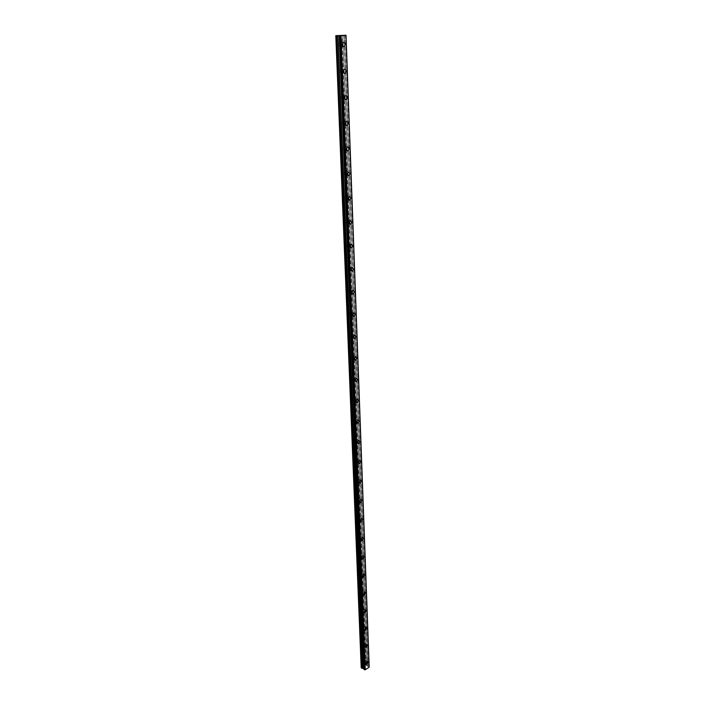 <?xml version="1.0" encoding="UTF-8"?>
<svg xmlns="http://www.w3.org/2000/svg" width="705" height="705" viewBox="0 0 705 705"><rect width="100%" height="100%" fill="white"/><g stroke="black" fill="none" stroke-linecap="round" stroke-linejoin="round"><path stroke-width="0.53" stroke-dasharray="3.52 2.64" d="M365.728 661.22L364.705 662.638L364.318 662.145L365.34 660.726L365.728 661.22M363.815 660.109L362.793 661.519L362.405 661.026L363.419 659.616L363.815 660.109M342.207 44.433L341.714 45.71L340.383 44.582L340.876 43.305L342.207 44.433M339.836 44.415L339.343 45.693L338.003 44.565L338.506 43.287L339.836 44.415M343.229 71.17L342.709 72.456L341.423 71.364L341.934 70.077L343.229 71.17M340.876 71.099L340.356 72.386L339.061 71.284L339.581 70.007L340.876 71.099M344.234 97.422L343.696 98.718L342.436 97.651L342.974 96.365L344.234 97.422M341.899 97.29L341.361 98.585L340.101 97.519L340.638 96.233L341.899 97.29M345.212 123.199L344.657 124.503L343.441 123.472L343.996 122.168L345.212 123.199M342.894 123.014L342.339 124.318L341.123 123.287L341.678 121.983L342.894 123.014M346.181 148.517L345.6 149.83L344.419 148.826L345.001 147.521L346.181 148.517M343.881 148.279L343.309 149.583L342.128 148.588L342.7 147.283L343.881 148.279M347.124 173.386L346.525 174.708L345.388 173.738L345.988 172.417L347.124 173.386M344.851 173.095L344.251 174.417L343.106 173.439L343.705 172.126L344.851 173.095M348.058 197.823L347.442 199.145L346.331 198.202L346.957 196.88L348.058 197.823M345.794 197.479L345.177 198.801L344.075 197.858L344.692 196.536L345.794 197.479M348.975 221.828L348.332 223.159L347.265 222.242L347.909 220.912L348.975 221.828M346.728 221.44L346.093 222.771L345.027 221.855L345.661 220.524L346.728 221.44M349.874 245.419L349.213 246.759L348.182 245.869L348.843 244.529L349.874 245.419M347.644 244.987L346.983 246.327L345.952 245.428L346.613 244.089L347.644 244.987M350.755 268.614L350.077 269.962L349.081 269.09L349.768 267.741L350.755 268.614M348.552 268.129L347.865 269.477L346.869 268.605L347.556 267.257L348.552 268.129M351.628 291.403L350.923 292.76L349.971 291.914L350.676 290.557L351.628 291.403M349.433 290.883L348.728 292.231L347.776 291.385L348.481 290.037L349.433 290.883M352.482 313.813L351.751 315.179L350.834 314.36L351.566 312.994L352.482 313.813M350.306 313.249L349.574 314.606L348.658 313.787L349.389 312.43L350.306 313.249M353.32 335.853L352.57 337.219L351.689 336.417L352.438 335.051L353.32 335.853M351.161 335.245L350.411 336.611L349.53 335.809L350.279 334.443L351.161 335.245M354.148 357.523L353.372 358.898L352.535 358.122L353.302 356.748L354.148 357.523M352.007 356.88L351.231 358.255L350.394 357.47L351.161 356.104L352.007 356.88M354.959 378.841L354.166 380.224L353.364 379.466L354.157 378.083L354.959 378.841M352.835 378.162L352.042 379.537L351.231 378.779L352.024 377.404L352.835 378.162M355.761 399.814L354.95 401.198L354.174 400.458L354.985 399.074L355.761 399.814M353.646 399.092L352.835 400.475L352.059 399.744L352.87 398.36L353.646 399.092M356.545 420.444L355.717 421.837L354.976 421.114L355.805 419.731L356.545 420.444M354.448 419.695L353.619 421.079L352.879 420.365L353.707 418.973L354.448 419.695M357.32 440.748L356.466 442.141L355.761 441.445L356.615 440.043L357.32 440.748M355.241 439.964L354.386 441.348L353.681 440.651L354.536 439.259L355.241 439.964M358.087 460.726L357.215 462.127L356.536 461.44L357.409 460.048L358.087 460.726M356.016 459.907L355.144 461.299L354.474 460.621L355.338 459.228L356.016 459.907M358.836 480.387L357.946 481.788L357.303 481.127L358.193 479.726L358.836 480.387M356.783 479.541L355.893 480.933L355.25 480.272L356.14 478.88L356.783 479.541M359.568 499.748L358.66 501.149L358.052 500.506L358.96 499.105L359.568 499.748M357.532 498.867L356.624 500.268L356.016 499.625L356.924 498.224L357.532 498.867M360.299 518.801L359.374 520.211L358.792 519.585L359.717 518.175L360.299 518.801M358.272 517.893L357.347 519.294L356.765 518.668L357.691 517.267L358.272 517.893M361.013 537.562L360.07 538.972L359.524 538.364L360.458 536.954L361.013 537.562M359.004 536.628L358.061 538.03L357.514 537.422L358.448 536.011L359.004 536.628M361.718 556.042L360.766 557.452L360.237 556.862L361.189 555.443L361.718 556.042M359.726 555.073L358.766 556.483L358.246 555.892L359.197 554.483L359.726 555.073M362.414 574.231L361.445 575.65L360.942 575.068L361.912 573.659L362.414 574.231M360.431 573.244L359.462 574.654L358.96 574.073L359.929 572.663L360.431 573.244M363.093 592.156L362.114 593.566L361.639 593.011L362.617 591.601L363.093 592.156M361.127 591.134L360.149 592.544L359.673 591.988L360.652 590.578L361.127 591.134M363.771 609.807L362.775 611.226L362.326 610.68L363.313 609.27L363.771 609.807M361.815 608.767L360.819 610.178L360.37 609.64L361.357 608.221L361.815 608.767M364.432 627.203L363.427 628.613L362.996 628.093L364 626.674L364.432 627.203M362.493 626.137L361.489 627.547L361.057 627.018L362.062 625.608L362.493 626.137M365.084 644.335L364.071 645.754L363.665 645.242L364.67 643.824L365.084 644.335M363.154 643.251L362.141 644.661L361.736 644.15L362.749 642.74L363.154 643.251M345.52 35.25L368.794 666.428L367.843 666.366L344.313 35.294M363.903 662.409L364.52 663.193L366.142 660.955L365.525 660.171L363.903 662.409M342.745 44.389C342.471 42.688 341.766 42.088 340.63 42.6L339.845 44.627C340.118 46.327 340.823 46.927 341.951 46.415L342.56 45.561M343.758 71.117C343.502 69.478 342.815 68.896 341.705 69.381L340.894 71.416C341.149 73.056 341.828 73.637 342.938 73.153L343.555 72.324M344.754 97.361C344.507 95.783 343.846 95.219 342.762 95.677L341.916 97.722C342.163 99.299 342.824 99.854 343.899 99.405L344.533 98.594M345.732 123.128C345.503 121.612 344.86 121.066 343.802 121.489L342.921 123.551C343.15 125.067 343.793 125.613 344.851 125.19L345.494 124.388M346.693 148.429C346.472 146.975 345.855 146.446 344.815 146.843L343.908 148.922C344.128 150.376 344.745 150.905 345.776 150.509L346.437 149.716M347.635 173.289L345.82 171.747L344.877 173.835L346.684 175.378L347.362 174.593M348.561 197.708L346.807 196.21L345.829 198.316L347.583 199.815L348.279 199.03M349.469 221.705L347.776 220.251L346.772 222.366L348.455 223.82L349.187 223.027M350.367 245.287L348.737 243.877L347.688 246.001L349.319 247.411L350.077 246.609M351.249 268.473L349.671 267.089L348.596 269.231L350.156 270.605L350.958 269.786M352.112 291.324L350.596 289.914L349.486 292.064L350.993 293.403L351.821 292.549M352.958 313.848L351.504 312.359L350.359 314.509L351.804 315.814L352.676 314.932M353.787 336.003L352.403 334.417L351.213 336.585L352.606 337.854L353.531 336.919M354.589 357.814L353.284 356.122L352.059 358.299L353.399 359.532L354.377 358.528M355.364 379.316L354.148 377.457L352.897 379.642L354.166 380.85L355.232 379.722M353.707 400.651L354.932 401.815L356.219 399.629L354.994 398.457L353.707 400.651M354.518 421.317L355.681 422.454L357.003 420.25L355.831 419.114L354.518 421.317M355.311 441.647L356.422 442.749L357.779 440.546L356.66 439.435L355.311 441.647M356.087 461.652L357.153 462.727L358.537 460.515L357.461 459.44L356.087 461.652M356.853 481.348L357.867 482.396L359.277 480.175L358.263 479.127L356.853 481.348M357.611 500.726L358.572 501.748L360.008 499.528L359.039 498.505L357.611 500.726M358.351 519.814L359.268 520.801L360.74 518.572L359.814 517.585L358.351 519.814M359.083 538.602L359.955 539.563L361.445 537.333L360.572 536.364L359.083 538.602M359.806 557.1L360.634 558.034L362.15 555.796L361.312 554.861L359.806 557.1M360.511 575.315L361.304 576.223L362.837 573.993L362.044 573.077L360.511 575.315M361.216 593.258L361.965 594.148L363.516 591.909L362.758 591.019L361.216 593.258M361.903 610.935L362.617 611.79L364.185 609.552L363.472 608.697L361.903 610.935M362.582 628.349L363.26 629.186L364.846 626.939L364.168 626.111L362.582 628.349M363.242 645.507L363.895 646.318L365.498 644.07L364.846 643.26L363.242 645.507M335.809 35.682L361.216 667.529L365.437 664.753L341.317 35.285M367.843 666.366L365.437 664.753M368.794 666.428L345.979 35.25M369.191 667.133L369.164 666.639M364.071 669.01L364.097 669.468M363.956 668.93L339.246 35.655L363.956 668.886M365.904 664.745L341.916 35.259M368.706 666.428L345.415 35.259M366.591 665.141L364.635 612.909M365.93 647.472L366.626 665.705L365.939 647.481M364.617 612.865L363.965 595.231M363.965 595.187L363.269 577.289M363.269 577.219L362.599 559.074M362.582 558.977L361.903 540.568M361.876 540.462L361.189 521.779M361.18 521.665L360.449 502.691M360.449 502.559L359.735 483.313M359.717 483.163L358.986 463.617M358.968 463.458L358.237 443.604M358.228 443.436L357.453 423.264M357.444 423.088L356.686 402.599M356.66 402.414L355.893 381.599M355.866 381.396L355.064 360.237M355.056 360.035L354.262 338.523M354.236 338.321L353.425 316.448M353.399 316.237L352.562 293.985M352.553 293.782L351.716 271.152M351.689 270.94L350.834 247.913M350.808 247.711L349.944 224.278M349.918 224.075L349.028 200.211M349.01 200.026L348.103 175.73M348.103 175.563L347.142 150.791M347.142 150.65L346.19 125.419M346.181 125.296L345.23 99.59M345.203 99.484L344.234 73.276M344.225 73.197L342.78 35.259M342.806 35.303L366.618 665.176L342.797 35.294M355.884 381.405L355.082 360.237L355.884 381.405M353.416 316.237L352.579 293.994L353.416 316.237M347.16 150.65L346.208 125.428L347.16 150.65M342.859 35.303L343.273 46.424M343.282 46.504L344.287 73.197M344.296 73.311L345.283 99.484M345.291 99.625L346.261 125.305M346.261 125.464L347.212 150.659M347.221 150.835L348.155 175.571M348.164 175.756L349.081 200.044M349.09 200.246L349.988 224.093M349.997 224.296L350.887 247.728M350.896 247.94L351.76 270.958M351.769 271.178L352.623 293.8M352.632 294.011L353.469 316.254M353.478 316.466L354.307 338.338M354.315 338.541L355.126 360.052M355.135 360.255L355.937 381.423M355.946 381.608L356.73 402.432M356.739 402.617L357.514 423.115M357.514 423.282L358.281 443.463M358.29 443.612L359.039 463.485M359.039 463.626L359.779 483.189M359.788 483.322L360.511 502.595M360.519 502.7L361.233 521.691M361.242 521.788L361.947 540.497M361.947 540.576L362.643 559.012M362.652 559.074L363.339 577.245M363.339 577.289L364.018 595.214M364.018 595.24L366.679 665.776M367.657 666.348L344.075 35.294M344.375 35.285L367.895 666.384M345.988 35.285L369.173 666.692M367.772 666.375L344.225 35.294M362.793 661.519L364.705 662.638M339.343 45.693L341.714 45.71M340.356 72.386L342.709 72.456M341.361 98.585L343.696 98.718M342.339 124.318L344.657 124.503M343.309 149.583L345.6 149.83M344.251 174.417L346.525 174.708M345.177 198.801L347.442 199.145M346.093 222.771L348.332 223.159M346.983 246.327L349.213 246.759M347.865 269.477L350.077 269.962M348.728 292.231L350.923 292.76M349.574 314.606L351.751 315.179M350.411 336.611L352.57 337.219M351.231 358.255L353.372 358.898M352.042 379.537L354.166 380.224M352.835 400.475L354.95 401.198M353.619 421.079L355.717 421.837M354.386 441.348L356.466 442.141M355.144 461.299L357.215 462.127M355.893 480.933L357.946 481.788M356.624 500.268L358.66 501.149M357.347 519.294L359.374 520.211M358.061 538.03L360.07 538.972M358.766 556.483L360.766 557.452M359.462 574.654L361.445 575.65M360.149 592.544L362.114 593.566M360.819 610.178L362.775 611.226M361.489 627.547L363.427 628.613M362.141 644.661L364.071 645.754M364.52 663.193L366.08 664.11M341.951 46.415L343.159 46.424M342.938 73.153L344.128 73.197M343.899 99.405L345.071 99.475M344.851 125.19L346.005 125.278M345.776 150.509L346.93 150.632M346.684 175.378L347.838 175.527M347.583 199.815L348.728 199.991M348.455 223.82L349.61 224.023M349.319 247.411L350.482 247.649M350.156 270.605L351.337 270.861M350.993 293.403L352.183 293.685M351.804 315.814L353.011 316.131M352.606 337.854L353.831 338.197M353.399 359.532L354.641 359.902M354.166 380.85L355.435 381.255M354.932 401.815L356.219 402.255M355.681 422.454L356.994 422.921M356.422 442.749L357.752 443.26M357.153 462.727L358.501 463.273M357.867 482.396L359.242 482.969M358.572 501.748L359.973 502.357M359.268 520.801L360.696 521.444M359.955 539.563L361.401 540.241M360.634 558.034L362.097 558.748M361.304 576.223L362.784 576.972M361.965 594.148L363.463 594.923M362.617 611.79L364.132 612.61M363.26 629.186L364.793 630.032M363.895 646.318L365.437 647.19M363.419 659.616L365.34 660.726M338.506 43.287L340.876 43.305M339.581 70.007L341.934 70.077M340.638 96.233L342.974 96.365M341.678 121.983L343.996 122.168M342.7 147.283L345.001 147.521M343.705 172.126L345.988 172.417M344.692 196.536L346.957 196.88M345.661 220.524L347.909 220.912M346.613 244.089L348.843 244.529M347.556 267.257L349.768 267.741M348.481 290.037L350.676 290.557M349.389 312.43L351.566 312.994M350.279 334.443L352.438 335.051M351.161 356.104L353.302 356.748M352.024 377.404L354.157 378.083M352.87 398.36L354.985 399.074M353.707 418.973L355.805 419.731M354.536 439.259L356.615 440.043M355.338 459.228L357.409 460.048M356.14 478.88L358.193 479.726M356.924 498.224L358.96 499.105M357.691 517.267L359.717 518.175M358.448 536.011L360.458 536.954M359.197 554.483L361.189 555.443M359.929 572.663L361.912 573.659M360.652 590.578L362.617 591.601M361.357 608.221L363.313 609.27M362.062 625.608L364 626.674M362.749 642.74L364.67 643.824M369.067 666.921L345.847 35.276M364.203 669.239L339.546 35.673M369.182 666.674L346.005 35.285M365.525 660.171L367.561 661.352M340.63 42.6L343.168 42.608M341.705 69.381L344.225 69.46M342.762 95.677L345.256 95.809M343.802 121.489L346.27 121.683M344.815 146.843L347.274 147.098M345.82 171.747L348.261 172.055M346.807 196.21L349.222 196.572M347.776 220.251L350.173 220.665M348.737 243.877L351.116 244.335M349.671 267.089L352.033 267.6M350.596 289.914L352.941 290.478M351.504 312.359L353.831 312.958M352.403 334.417L354.712 335.06M353.284 356.122L355.567 356.8M354.148 377.457L356.422 378.188M354.994 398.457L357.25 399.224M355.831 419.114L358.07 419.916M356.66 439.435L358.88 440.273M357.461 459.44L359.673 460.312M358.263 479.127L360.449 480.035M359.039 498.505L361.216 499.44M359.814 517.585L361.973 518.554M360.572 536.364L362.714 537.369M361.312 554.861L363.436 555.892M362.044 573.077L364.159 574.134M362.758 591.019L364.864 592.103M363.472 608.697L365.551 609.807M364.168 626.111L366.239 627.238M364.846 643.26L366.908 644.423"/><path stroke-width="1.06" d="M339.264 35.664L363.956 668.93L339.264 35.664L339.863 35.691L364.476 669.741L365.269 669.724L340.991 35.655L345.988 35.25L335.809 35.682L361.216 667.82L363.956 668.878M365.948 663.599L366.556 664.383L368.177 662.136L367.561 661.352L365.948 663.599M342.383 44.644C342.656 46.345 343.361 46.944 344.489 46.433L345.283 44.406C345.009 42.697 344.304 42.097 343.168 42.608L342.383 44.644M342.56 45.561L342.745 44.389M343.406 71.496C343.661 73.135 344.348 73.717 345.45 73.241L346.27 71.196C346.014 69.548 345.335 68.975 344.225 69.46L343.406 71.496M343.555 72.324L343.758 71.117M344.41 97.863C344.648 99.44 345.318 100.004 346.393 99.555L347.248 97.501C347.001 95.915 346.34 95.351 345.256 95.809L344.41 97.863M344.533 98.594L344.754 97.361M345.397 123.754C345.626 125.27 346.261 125.816 347.318 125.393L348.208 123.322C347.979 121.806 347.336 121.26 346.27 121.683L345.397 123.754M345.494 124.388L345.732 123.128M346.358 149.178C346.578 150.632 347.195 151.161 348.226 150.764L349.142 148.684C348.931 147.23 348.305 146.702 347.274 147.098L346.358 149.178M346.437 149.716L346.693 148.429M347.309 174.153L349.116 175.695L350.068 173.597L348.261 172.055L347.309 174.153M347.362 174.593L347.635 173.289M348.244 198.678L349.988 200.185L350.975 198.079L349.222 196.572L348.244 198.678M348.279 199.03L348.561 197.708M349.16 222.78L350.852 224.243L351.865 222.128L350.173 220.665L349.16 222.78M349.187 223.027L349.469 221.705M350.068 246.468L351.689 247.887L352.747 245.754L351.116 244.335L350.068 246.468M350.077 246.609L350.367 245.287M350.949 269.742L352.518 271.125L353.602 268.984L352.033 267.6L350.949 269.742M350.958 269.786L351.249 268.473M351.821 292.628L353.328 293.967L354.448 291.817L352.941 290.478L351.821 292.628M351.821 292.549L352.112 291.324M352.676 315.117L354.13 316.422L355.285 314.263L353.831 312.958L352.676 315.117M352.676 314.932L352.958 313.848M353.522 337.237L354.906 338.506L356.104 336.338L354.712 335.06L353.522 337.237M353.531 336.919L353.787 336.003M354.351 358.986L355.681 360.22L356.906 358.043L355.567 356.8L354.351 358.986M354.377 358.528L354.589 357.814M355.161 380.374L356.439 381.581L357.699 379.387L356.422 378.188L355.161 380.374M355.963 401.418L357.188 402.59L358.475 400.396L357.25 399.224L355.963 401.418M356.756 422.119L357.92 423.256L359.242 421.052L358.07 419.916L356.756 422.119M357.532 442.484L358.642 443.595L359.999 441.383L358.88 440.273L357.532 442.484M358.29 462.533L359.356 463.608L360.74 461.387L359.673 460.312L358.29 462.533M359.039 482.255L360.052 483.304L361.471 481.083L360.449 480.035L359.039 482.255M359.779 501.669L360.748 502.691L362.185 500.462L361.216 499.44L359.779 501.669M360.511 520.784L361.427 521.779L362.89 519.541L361.973 518.554L360.511 520.784M361.224 539.607L362.097 540.568L363.586 538.329L362.714 537.369L361.224 539.607M361.929 558.131L362.767 559.065L364.274 556.827L363.436 555.892L361.929 558.131M362.626 576.382L363.419 577.289L364.952 575.051L364.159 574.134L362.626 576.382M363.313 594.35L364.062 595.231L365.613 592.993L364.864 592.103L363.313 594.35M363.983 612.055L364.696 612.909L366.274 610.662L365.551 609.807L363.983 612.055M364.644 629.495L365.331 630.323L366.917 628.076L366.239 627.238L364.644 629.495M365.305 646.67L365.948 647.481L367.552 645.234L366.908 644.423L365.305 646.67M363.956 668.93L339.246 35.655L363.903 668.816M369.182 667.194L345.979 35.285L369.182 667.194L365.357 669.715M364.476 669.741L339.396 35.691L364.106 669.521M335.809 35.682L336.664 35.699L361.903 668.225M361.965 668.243L336.664 35.699M336.734 35.699L339.184 35.655M364.555 669.741L339.863 35.691M339.969 35.691L340.876 35.655L365.269 669.724M365.437 647.19L365.93 647.472M362.925 668.243L337.959 35.655M337.81 35.655L362.811 668.217M366.08 664.11L366.556 664.383M343.159 46.424L344.489 46.433M344.128 73.197L345.45 73.241M345.071 99.475L346.393 99.555M346.005 125.278L347.318 125.393M346.93 150.632L348.226 150.764M347.838 175.527L349.116 175.695M348.728 199.991L349.988 200.185M349.61 224.023L350.852 224.243M350.482 247.649L351.689 247.887M351.337 270.861L352.518 271.125M352.183 293.685L353.328 293.967M353.011 316.131L354.13 316.422M353.831 338.197L354.906 338.506M354.641 359.902L355.681 360.22M355.435 381.255L356.439 381.581M356.219 402.255L357.188 402.59M356.994 422.921L357.92 423.256M357.752 443.26L358.642 443.595M358.501 463.273L359.356 463.608M359.242 482.969L360.052 483.304M359.973 502.357L360.748 502.691M360.696 521.444L361.427 521.779M361.401 540.241L362.097 540.568M362.097 558.748L362.767 559.065M362.784 576.972L363.419 577.289M363.463 594.923L364.062 595.231M364.132 612.61L364.696 612.909M364.793 630.032L365.331 630.323M369.2 667.159L346.005 35.25M364.088 669.494L339.378 35.691"/></g></svg>
